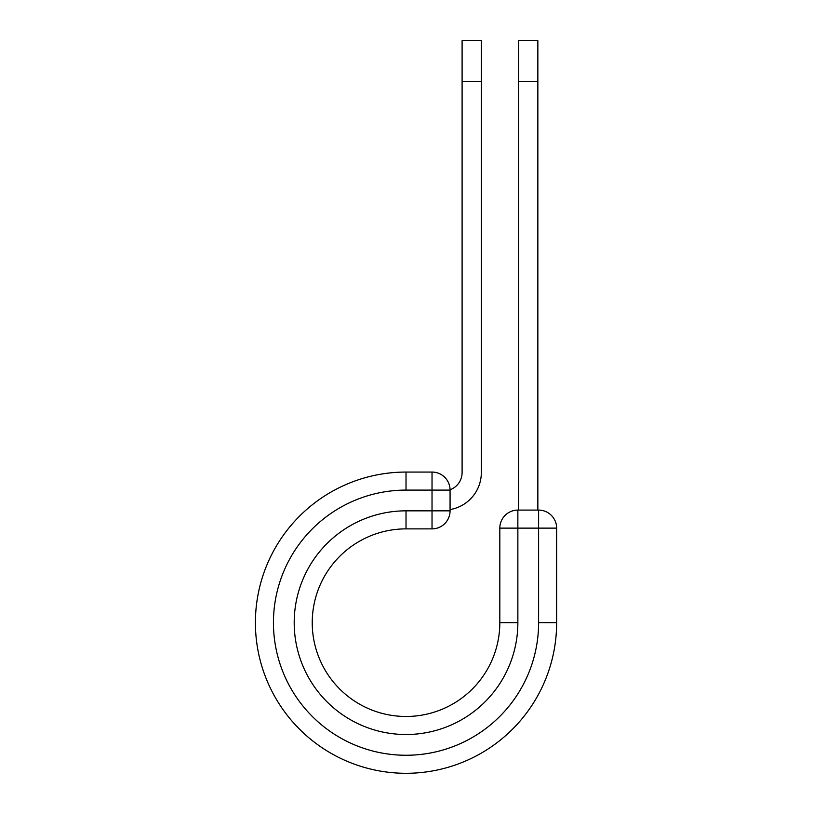 <?xml version="1.0" encoding="UTF-8"?>
<svg xmlns="http://www.w3.org/2000/svg" width="813" height="813" viewBox="0 0 813 813"><rect width="100%" height="100%" fill="white"/><g stroke="black" fill="none" stroke-linecap="round" stroke-linejoin="round"><path stroke-width="1.22" d="M481.337 81.656L462.099 81.656L462.099 40.65L481.337 40.65L481.337 472.577A37.52 37.52 0 0 1 450.067 509.568M462.099 81.656L462.099 472.577A18.282 18.282 0 0 1 450.067 489.751M450.067 490.097L450.067 510.838A18.038 18.038 0 0 1 432.028 528.877L432.028 472.058L406.022 472.058L406.022 490.097L450.067 490.097A18.038 18.038 0 0 0 432.028 472.058A18.038 18.038 0 0 1 450.067 490.097M406.022 528.877L432.028 528.877A18.038 18.038 0 0 0 450.067 510.838L406.022 510.838L406.022 528.877A93.8 93.8 0 0 0 312.233 622.677A93.8 93.8 0 0 0 406.022 716.477A93.8 93.8 0 0 0 499.822 622.677L499.822 528.125A18.038 18.038 0 0 1 517.861 510.086L538.602 510.086L538.602 528.125L499.822 528.125A18.038 18.038 0 0 1 517.861 510.086L517.861 622.677L499.822 622.677M538.602 622.677L556.641 622.677A150.618 150.618 0 0 1 406.022 773.295A150.618 150.618 0 0 1 255.404 622.677A150.618 150.618 0 0 1 406.022 472.058A150.618 150.618 0 0 0 255.404 622.677A150.618 150.618 0 0 0 406.022 773.295A150.618 150.618 0 0 0 556.641 622.677L556.641 528.125A18.038 18.038 0 0 0 538.602 510.086A18.038 18.038 0 0 1 556.641 528.125L538.602 528.125L538.602 622.677A132.58 132.58 0 0 1 406.022 755.257A132.58 132.58 0 0 1 273.442 622.677A132.58 132.58 0 0 1 406.022 490.097M537.85 81.656L518.613 81.656L518.613 40.65L537.85 40.65L537.85 510.086M518.613 510.086L518.613 81.656M517.861 622.677A111.838 111.838 0 0 1 406.022 734.515A111.838 111.838 0 0 1 294.194 622.677A111.838 111.838 0 0 1 406.022 510.838"/></g></svg>

